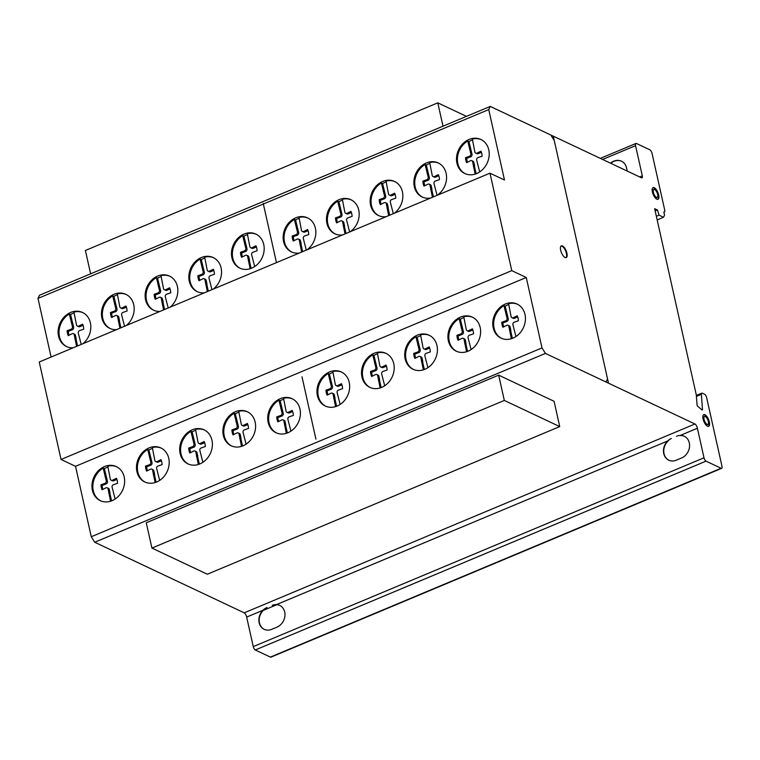 <?xml version="1.0" encoding="UTF-8"?>
<svg xmlns="http://www.w3.org/2000/svg" width="760" height="760" viewBox="0 0 760 760"><rect width="100%" height="100%" fill="white"/><g stroke="black" fill="none" stroke-linecap="round" stroke-linejoin="round"><path stroke-width="1.14" d="M207.337 574.227L151.924 548.074L146.262 522.775L498.664 375.145L504.317 400.444L559.731 426.597L207.337 574.227M504.317 400.444L151.924 548.074M559.731 426.597L554.078 401.299L498.664 375.145M443.013 126.198L437.788 102.837L85.395 250.467L90.62 273.828M437.788 102.837L466.459 116.365M82.954 312.692A18.829 15.76 -64.7 0 0 73.967 312.075L76.456 324.881A2.09 1.748 -64.7 0 0 78.736 326.059L82.612 324.178A13.661 11.428 115.3 0 1 83.723 329.156L79.743 330.543A1.928 1.615 -64.7 0 0 78.346 333.317L81.197 344.423M74.157 312.92A18.829 15.76 -64.7 0 0 70.547 314.555L73.606 327.113A2.099 1.758 115.3 0 1 72.2 329.868L68.343 331.227A13.661 11.428 -64.7 0 0 69.037 335.131M76.589 346.36L74.299 335.008A1.938 1.624 -64.7 0 0 72.001 333.792L68.257 335.635A13.661 11.428 115.3 0 1 67.136 330.657L71.003 329.308A2.099 1.758 -64.7 0 0 72.409 326.543L69.35 313.984L70.547 314.555M69.35 313.984A18.829 15.76 -64.7 0 0 59.137 330.173A18.829 15.76 -64.7 0 0 65.797 346.104A18.829 15.76 -64.7 0 0 66.88 346.731M73.207 347.776A18.829 15.76 115.3 0 1 66.434 346.531A18.829 15.76 115.3 0 1 64.894 345.676A18.829 15.76 115.3 0 1 60.686 321.841A18.829 15.76 115.3 0 1 82.507 312.474A18.829 15.76 115.3 0 1 84.037 313.32A18.829 15.76 115.3 0 1 82.982 343.681M169.974 276.308A18.829 15.76 -64.7 0 0 160.987 275.69L163.476 288.496A2.09 1.748 -64.7 0 0 165.756 289.683L169.632 287.793A13.661 11.428 115.3 0 1 170.743 292.78L166.763 294.167A1.928 1.615 -64.7 0 0 165.357 296.932L168.207 307.981M161.177 276.545A18.829 15.76 -64.7 0 0 157.567 278.169L160.626 290.728A2.099 1.758 115.3 0 1 159.22 293.493L155.363 294.842A13.661 11.428 -64.7 0 0 156.056 298.756M163.59 309.909L161.32 298.632A1.938 1.624 -64.7 0 0 159.02 297.407L155.277 299.26A13.661 11.428 115.3 0 1 154.156 294.272L158.023 292.923A2.099 1.758 -64.7 0 0 159.429 290.159L156.37 277.599L157.567 278.169M156.37 277.599A18.829 15.76 -64.7 0 0 146.157 293.787A18.829 15.76 -64.7 0 0 152.817 309.719A18.829 15.76 -64.7 0 0 153.9 310.356M160.018 311.41A18.829 15.76 115.3 0 1 153.453 310.147A18.829 15.76 115.3 0 1 151.915 309.291A18.829 15.76 115.3 0 1 147.706 285.456A18.829 15.76 115.3 0 1 169.527 276.089A18.829 15.76 115.3 0 1 171.057 276.944A18.829 15.76 115.3 0 1 170.183 307.144M256.31 234.317A18.829 15.76 -64.7 0 0 247.333 233.69L249.822 246.497A2.09 1.748 -64.7 0 0 252.101 247.684L255.968 245.803A13.661 11.428 115.3 0 1 257.089 250.781L253.108 252.168A1.928 1.615 -64.7 0 0 251.702 254.942L254.676 266.541M247.523 234.545A18.829 15.76 -64.7 0 0 243.912 236.17L246.972 248.729A2.099 1.758 115.3 0 1 245.565 251.494L241.708 252.842A13.661 11.428 -64.7 0 0 242.392 256.756M250.116 268.726L247.665 256.633A1.938 1.624 -64.7 0 0 245.366 255.407L241.613 257.26A13.661 11.428 115.3 0 1 240.502 252.282L244.359 250.923A2.099 1.758 -64.7 0 0 245.774 248.168L242.715 235.609L243.912 236.17M242.715 235.609A18.829 15.76 -64.7 0 0 232.493 251.788A18.829 15.76 -64.7 0 0 239.162 267.719A18.829 15.76 -64.7 0 0 240.245 268.356M238.26 267.301A18.829 15.76 115.3 0 1 234.052 243.456A18.829 15.76 115.3 0 1 255.863 234.089A18.829 15.76 115.3 0 1 257.402 234.945A18.829 15.76 115.3 0 1 264.072 250.809A18.829 15.76 115.3 0 1 253.963 266.988A18.829 15.76 115.3 0 1 239.789 268.147A18.829 15.76 115.3 0 1 238.26 267.301M351.32 199.918A18.829 15.76 -64.7 0 0 342.332 199.3L344.822 212.107A2.09 1.748 -64.7 0 0 347.101 213.294L350.977 211.403A13.661 11.428 115.3 0 1 352.089 216.381L348.108 217.768A1.928 1.615 -64.7 0 0 346.702 220.542L349.638 231.971M342.522 200.146A18.829 15.76 -64.7 0 0 338.912 201.78L341.971 214.339A2.099 1.758 115.3 0 1 340.565 217.094L336.709 218.452A13.661 11.428 -64.7 0 0 337.392 222.357M345.021 233.899L342.665 222.233A1.938 1.624 -64.7 0 0 340.366 221.017L336.623 222.861A13.661 11.428 115.3 0 1 335.502 217.882L339.359 216.534A2.099 1.758 -64.7 0 0 340.774 213.769L337.716 201.21L338.912 201.78M337.716 201.21A18.829 15.76 -64.7 0 0 327.503 217.398A18.829 15.76 -64.7 0 0 334.162 233.329A18.829 15.76 -64.7 0 0 335.245 233.957M342.674 234.887A18.829 15.76 115.3 0 1 334.79 233.757A18.829 15.76 115.3 0 1 333.26 232.902A18.829 15.76 115.3 0 1 329.051 209.066A18.829 15.76 115.3 0 1 350.873 199.7A18.829 15.76 115.3 0 1 352.402 200.554A18.829 15.76 115.3 0 1 350.388 231.657M438.691 163.162A18.829 15.76 -64.7 0 0 429.713 162.545L432.202 175.351A2.09 1.748 -64.7 0 0 434.483 176.538L438.349 174.648A13.661 11.428 115.3 0 1 439.47 179.626L435.48 181.013A1.928 1.615 -64.7 0 0 434.083 183.787L437.048 195.348M429.903 163.391A18.829 15.76 -64.7 0 0 426.293 165.024L429.352 177.583A2.099 1.758 115.3 0 1 427.947 180.339L424.089 181.697A13.661 11.428 -64.7 0 0 424.773 185.601M432.43 197.286L430.046 185.478A1.938 1.624 -64.7 0 0 427.747 184.262L423.994 186.114A13.661 11.428 115.3 0 1 422.883 181.127L426.74 179.778A2.099 1.758 -64.7 0 0 428.155 177.013L425.096 164.454L426.293 165.024M425.096 164.454A18.829 15.76 -64.7 0 0 414.874 180.642A18.829 15.76 -64.7 0 0 421.543 196.574A18.829 15.76 -64.7 0 0 422.626 197.201M430.635 198.037A18.829 15.76 115.3 0 1 422.17 197.001A18.829 15.76 115.3 0 1 420.641 196.147A18.829 15.76 115.3 0 1 416.433 172.311A18.829 15.76 115.3 0 1 438.244 162.944A18.829 15.76 115.3 0 1 439.784 163.799A18.829 15.76 115.3 0 1 437.247 195.263M116.774 466.811A18.829 15.76 -64.7 0 0 107.787 466.193L110.276 478.999A2.09 1.748 -64.7 0 0 112.556 480.187L116.432 478.296A13.661 11.428 115.3 0 1 117.543 483.284L113.563 484.671A1.928 1.615 -64.7 0 0 112.166 487.435L115.13 499.044M107.977 467.048A18.829 15.76 -64.7 0 0 104.376 468.673L107.426 481.232A2.099 1.758 115.3 0 1 106.02 483.997L102.163 485.345A13.661 11.428 -64.7 0 0 102.856 489.259M110.58 501.229L108.12 489.136A1.938 1.624 -64.7 0 0 105.82 487.911L102.078 489.763A13.661 11.428 115.3 0 1 100.966 484.785L104.823 483.426A2.099 1.758 -64.7 0 0 106.229 480.662L103.17 468.103L104.376 468.673M103.17 468.103A18.829 15.76 -64.7 0 0 92.957 484.291A18.829 15.76 -64.7 0 0 99.617 500.222A18.829 15.76 -64.7 0 0 100.71 500.859M98.714 499.795A18.829 15.76 115.3 0 1 94.506 475.959A18.829 15.76 115.3 0 1 116.328 466.592A18.829 15.76 115.3 0 1 117.857 467.447A18.829 15.76 115.3 0 1 124.526 483.303A18.829 15.76 115.3 0 1 114.427 499.491A18.829 15.76 115.3 0 1 100.254 500.65A18.829 15.76 115.3 0 1 98.714 499.795M204.525 430.055A18.829 15.76 -64.7 0 0 195.538 429.428L198.027 442.244A2.09 1.748 -64.7 0 0 200.307 443.422L204.184 441.541A13.661 11.428 115.3 0 1 205.295 446.519L201.314 447.906A1.928 1.615 -64.7 0 0 199.909 450.68L202.882 462.289M195.728 430.284A18.829 15.76 -64.7 0 0 192.118 431.908L195.177 444.476A2.099 1.758 115.3 0 1 193.772 447.231L189.914 448.59A13.661 11.428 -64.7 0 0 190.608 452.494M198.322 464.464L195.871 452.371A1.938 1.624 -64.7 0 0 193.572 451.155L189.829 452.998A13.661 11.428 115.3 0 1 188.708 448.02L192.575 446.671A2.099 1.758 -64.7 0 0 193.98 443.906L190.921 431.347L192.118 431.908M190.921 431.347A18.829 15.76 -64.7 0 0 180.709 447.526A18.829 15.76 -64.7 0 0 187.368 463.467A18.829 15.76 -64.7 0 0 188.451 464.094M186.466 463.039A18.829 15.76 115.3 0 1 182.257 439.195A18.829 15.76 115.3 0 1 204.079 429.837A18.829 15.76 115.3 0 1 205.608 430.683A18.829 15.76 115.3 0 1 212.277 446.548A18.829 15.76 115.3 0 1 202.179 462.735A18.829 15.76 115.3 0 1 188.005 463.894A18.829 15.76 115.3 0 1 186.466 463.039M292.552 398.915A18.829 15.76 -64.7 0 0 283.575 398.297L286.055 411.103A2.09 1.748 -64.7 0 0 288.344 412.291L292.21 410.4A13.661 11.428 115.3 0 1 293.331 415.387L289.341 416.774A1.928 1.615 -64.7 0 0 287.945 419.539L290.918 431.148M283.765 399.142A18.829 15.76 -64.7 0 0 280.155 400.776L283.214 413.335A2.099 1.758 115.3 0 1 281.808 416.1L277.941 417.449A13.661 11.428 -64.7 0 0 278.635 421.363M286.358 433.333L283.908 421.23A1.938 1.624 -64.7 0 0 281.608 420.014L277.856 421.866A13.661 11.428 115.3 0 1 276.745 416.879L280.601 415.53A2.099 1.758 -64.7 0 0 282.017 412.765L278.958 400.206L280.155 400.776M278.958 400.206A18.829 15.76 -64.7 0 0 268.736 416.394A18.829 15.76 -64.7 0 0 275.405 432.326A18.829 15.76 -64.7 0 0 276.488 432.953M274.502 431.898A18.829 15.76 115.3 0 1 270.294 408.063A18.829 15.76 115.3 0 1 292.106 398.696A18.829 15.76 115.3 0 1 293.645 399.551A18.829 15.76 115.3 0 1 300.314 415.406A18.829 15.76 115.3 0 1 290.206 431.594A18.829 15.76 115.3 0 1 276.032 432.753A18.829 15.76 115.3 0 1 274.502 431.898M386.337 353.533A18.829 15.76 -64.7 0 0 377.359 352.916L379.838 365.721A2.09 1.748 -64.7 0 0 382.128 366.909L385.994 365.019A13.661 11.428 115.3 0 1 387.115 370.006L383.125 371.393A1.928 1.615 -64.7 0 0 381.729 374.158L384.702 385.766M377.549 353.77A18.829 15.76 -64.7 0 0 373.939 355.395L376.998 367.954A2.099 1.758 115.3 0 1 375.592 370.719L371.735 372.067A13.661 11.428 -64.7 0 0 372.419 375.981M380.142 387.952L377.691 375.858A1.938 1.624 -64.7 0 0 375.392 374.632L371.64 376.485A13.661 11.428 115.3 0 1 370.528 371.498L374.385 370.148A2.099 1.758 -64.7 0 0 375.801 367.384L372.742 354.825L373.939 355.395M372.742 354.825A18.829 15.76 -64.7 0 0 362.52 371.013A18.829 15.76 -64.7 0 0 369.189 386.945A18.829 15.76 -64.7 0 0 370.272 387.581M368.286 386.517A18.829 15.76 115.3 0 1 364.078 362.681A18.829 15.76 115.3 0 1 385.89 353.315A18.829 15.76 115.3 0 1 387.429 354.169A18.829 15.76 115.3 0 1 394.098 370.025A18.829 15.76 115.3 0 1 383.99 386.213A18.829 15.76 115.3 0 1 369.816 387.372A18.829 15.76 115.3 0 1 368.286 386.517M472.748 317.338A18.829 15.76 -64.7 0 0 463.771 316.711L466.25 329.526A2.09 1.748 -64.7 0 0 468.54 330.704L472.406 328.823A13.661 11.428 115.3 0 1 473.527 333.801L469.537 335.188A1.928 1.615 -64.7 0 0 468.141 337.962L471.115 349.572M463.961 317.566A18.829 15.76 -64.7 0 0 460.351 319.19L463.41 331.749A2.099 1.758 115.3 0 1 462.004 334.514L458.137 335.873A13.661 11.428 -64.7 0 0 458.831 339.777M466.555 351.747L464.103 339.653A1.938 1.624 -64.7 0 0 461.805 338.428L458.052 340.28A13.661 11.428 115.3 0 1 456.94 335.302L460.798 333.953A2.099 1.758 -64.7 0 0 462.213 331.189L459.154 318.63L460.351 319.19M459.154 318.63A18.829 15.76 -64.7 0 0 448.932 334.808A18.829 15.76 -64.7 0 0 455.601 350.74A18.829 15.76 -64.7 0 0 456.684 351.376M454.698 350.322A18.829 15.76 115.3 0 1 450.49 326.477A18.829 15.76 115.3 0 1 472.302 317.119A18.829 15.76 115.3 0 1 473.841 317.965A18.829 15.76 115.3 0 1 480.51 333.83A18.829 15.76 115.3 0 1 470.402 350.018A18.829 15.76 115.3 0 1 456.228 351.167A18.829 15.76 115.3 0 1 454.698 350.322M517.579 304.294A18.829 15.76 -64.7 0 0 508.592 303.677L511.081 316.483A2.09 1.748 -64.7 0 0 513.361 317.67L517.237 315.78A13.661 11.428 115.3 0 1 518.348 320.767L514.368 322.154A1.928 1.615 -64.7 0 0 512.971 324.919L515.936 336.528M508.782 304.532A18.829 15.76 -64.7 0 0 505.181 306.156L508.231 318.716A2.099 1.758 115.3 0 1 506.825 321.48L502.968 322.829A13.661 11.428 -64.7 0 0 503.661 326.743M511.375 338.713L508.925 326.619A1.938 1.624 -64.7 0 0 506.625 325.394L502.882 327.247A13.661 11.428 115.3 0 1 501.771 322.269L505.628 320.91A2.099 1.758 -64.7 0 0 507.034 318.155L503.975 305.587L505.181 306.156M503.975 305.587A18.829 15.76 -64.7 0 0 493.762 321.774A18.829 15.76 -64.7 0 0 500.422 337.706A18.829 15.76 -64.7 0 0 501.514 338.342M499.519 337.278A18.829 15.76 115.3 0 1 495.311 313.443A18.829 15.76 115.3 0 1 517.133 304.076A18.829 15.76 115.3 0 1 518.662 304.931A18.829 15.76 115.3 0 1 525.331 320.786A18.829 15.76 115.3 0 1 515.232 336.974A18.829 15.76 115.3 0 1 501.058 338.133A18.829 15.76 115.3 0 1 499.519 337.278M429.542 335.435A18.829 15.76 -64.7 0 0 420.555 334.818L423.044 347.624A2.09 1.748 -64.7 0 0 425.334 348.812L429.2 346.921A13.661 11.428 115.3 0 1 430.312 351.909L426.331 353.295A1.928 1.615 -64.7 0 0 424.935 356.06L427.899 367.669M420.755 335.663A18.829 15.76 -64.7 0 0 417.145 337.298L420.204 349.856A2.099 1.758 115.3 0 1 418.788 352.621L414.931 353.97A13.661 11.428 -64.7 0 0 415.625 357.884M423.349 369.854L420.897 357.751A1.938 1.624 -64.7 0 0 418.599 356.535L414.846 358.387A13.661 11.428 115.3 0 1 413.734 353.4L417.591 352.051A2.099 1.758 -64.7 0 0 418.998 349.286L415.938 336.727L417.145 337.298M415.938 336.727A18.829 15.76 -64.7 0 0 405.726 352.916A18.829 15.76 -64.7 0 0 412.385 368.847A18.829 15.76 -64.7 0 0 413.478 369.474M411.492 368.419A18.829 15.76 115.3 0 1 407.284 344.584A18.829 15.76 115.3 0 1 429.096 335.217A18.829 15.76 115.3 0 1 430.635 336.072A18.829 15.76 115.3 0 1 437.304 351.927A18.829 15.76 115.3 0 1 427.196 368.115A18.829 15.76 115.3 0 1 413.022 369.274A18.829 15.76 115.3 0 1 411.492 368.419M341.791 372.2A18.829 15.76 -64.7 0 0 332.813 371.573L335.302 384.389A2.09 1.748 -64.7 0 0 337.582 385.567L341.449 383.686A13.661 11.428 115.3 0 1 342.57 388.664L338.58 390.051A1.928 1.615 -64.7 0 0 337.183 392.825L340.157 404.434M333.003 372.428A18.829 15.76 -64.7 0 0 329.394 374.053L332.452 386.612A2.099 1.758 115.3 0 1 331.047 389.376L327.19 390.735A13.661 11.428 -64.7 0 0 327.873 394.639M335.597 406.609L333.146 394.516A1.938 1.624 -64.7 0 0 330.847 393.291L327.094 395.143A13.661 11.428 115.3 0 1 325.983 390.165L329.84 388.816A2.099 1.758 -64.7 0 0 331.255 386.051L328.197 373.492L329.394 374.053M328.197 373.492A18.829 15.76 -64.7 0 0 317.974 389.671A18.829 15.76 -64.7 0 0 324.644 405.602A18.829 15.76 -64.7 0 0 325.726 406.239M323.741 405.184A18.829 15.76 115.3 0 1 319.533 381.339A18.829 15.76 115.3 0 1 341.344 371.972A18.829 15.76 115.3 0 1 342.883 372.827A18.829 15.76 115.3 0 1 349.552 388.692A18.829 15.76 115.3 0 1 339.445 404.88A18.829 15.76 115.3 0 1 325.27 406.03A18.829 15.76 115.3 0 1 323.741 405.184M247.731 411.948A18.829 15.76 -64.7 0 0 238.744 411.331L241.233 424.137A2.09 1.748 -64.7 0 0 243.513 425.324L247.389 423.434A13.661 11.428 115.3 0 1 248.501 428.421L244.52 429.808A1.928 1.615 -64.7 0 0 243.124 432.573L246.088 444.182M238.934 412.186A18.829 15.76 -64.7 0 0 235.325 413.81L238.383 426.369A2.099 1.758 115.3 0 1 236.977 429.134L233.12 430.483A13.661 11.428 -64.7 0 0 233.814 434.397M241.528 446.367L239.077 434.273A1.938 1.624 -64.7 0 0 236.778 433.048L233.035 434.901A13.661 11.428 115.3 0 1 231.923 429.923L235.78 428.564A2.099 1.758 -64.7 0 0 237.186 425.809L234.127 413.24L235.325 413.81M234.127 413.24A18.829 15.76 -64.7 0 0 223.915 429.428A18.829 15.76 -64.7 0 0 230.575 445.36A18.829 15.76 -64.7 0 0 231.667 445.997M229.672 444.933A18.829 15.76 115.3 0 1 225.464 421.097A18.829 15.76 115.3 0 1 247.285 411.73A18.829 15.76 115.3 0 1 248.815 412.585A18.829 15.76 115.3 0 1 255.483 428.44A18.829 15.76 115.3 0 1 245.385 444.628A18.829 15.76 115.3 0 1 231.211 445.787A18.829 15.76 115.3 0 1 229.672 444.933M161.32 448.153A18.829 15.76 -64.7 0 0 152.332 447.535L154.821 460.341A2.09 1.748 -64.7 0 0 157.101 461.529L160.977 459.638A13.661 11.428 115.3 0 1 162.089 464.626L158.108 466.003A1.928 1.615 -64.7 0 0 156.712 468.777L159.676 480.387M152.523 448.381A18.829 15.76 -64.7 0 0 148.922 450.015L151.971 462.574A2.099 1.758 115.3 0 1 150.566 465.338L146.708 466.688A13.661 11.428 -64.7 0 0 147.402 470.601M155.116 482.572L152.665 470.469A1.938 1.624 -64.7 0 0 150.366 469.252L146.623 471.105A13.661 11.428 115.3 0 1 145.511 466.117L149.368 464.769A2.099 1.758 -64.7 0 0 150.774 462.004L147.715 449.445L148.922 450.015M147.715 449.445A18.829 15.76 -64.7 0 0 137.503 465.633A18.829 15.76 -64.7 0 0 144.162 481.565A18.829 15.76 -64.7 0 0 145.255 482.191M143.26 481.137A18.829 15.76 115.3 0 1 139.052 457.301A18.829 15.76 115.3 0 1 160.873 447.934A18.829 15.76 115.3 0 1 162.402 448.789A18.829 15.76 115.3 0 1 169.071 464.645A18.829 15.76 115.3 0 1 158.973 480.833A18.829 15.76 115.3 0 1 144.799 481.992A18.829 15.76 115.3 0 1 143.26 481.137M481.337 139.697A18.829 15.76 -64.7 0 0 472.349 139.08L474.838 151.886A2.09 1.748 -64.7 0 0 477.128 153.064L480.994 151.183A13.661 11.428 115.3 0 1 482.106 156.161L478.125 157.548A1.928 1.615 -64.7 0 0 476.729 160.322L479.693 171.931M472.539 139.925A18.829 15.76 -64.7 0 0 468.939 141.559L471.998 154.118A2.099 1.758 115.3 0 1 470.582 156.873L466.726 158.232A13.661 11.428 -64.7 0 0 467.419 162.136M475.142 174.116L472.682 162.013A1.938 1.624 -64.7 0 0 470.383 160.797L466.64 162.64A13.661 11.428 115.3 0 1 465.528 157.662L469.385 156.313A2.099 1.758 -64.7 0 0 470.791 153.548L467.733 140.989L468.939 141.559M467.733 140.989A18.829 15.76 -64.7 0 0 457.52 157.177A18.829 15.76 -64.7 0 0 464.18 173.109A18.829 15.76 -64.7 0 0 465.272 173.736M463.277 172.681A18.829 15.76 115.3 0 1 459.068 148.846A18.829 15.76 115.3 0 1 480.89 139.479A18.829 15.76 115.3 0 1 482.419 140.325A18.829 15.76 115.3 0 1 489.098 156.189A18.829 15.76 115.3 0 1 478.99 172.377A18.829 15.76 115.3 0 1 464.816 173.536A18.829 15.76 115.3 0 1 463.277 172.681M394.991 181.697A18.829 15.76 -64.7 0 0 386.013 181.07L388.493 193.876A2.09 1.748 -64.7 0 0 390.783 195.064L394.649 193.182A13.661 11.428 115.3 0 1 395.76 198.16L391.78 199.548A1.928 1.615 -64.7 0 0 390.383 202.321L393.3 213.674M386.203 181.925A18.829 15.76 -64.7 0 0 382.594 183.549L385.652 196.108A2.099 1.758 115.3 0 1 384.247 198.873L380.38 200.222A13.661 11.428 -64.7 0 0 381.073 204.136M388.683 215.612L386.346 204.012A1.938 1.624 -64.7 0 0 384.047 202.787L380.294 204.639A13.661 11.428 115.3 0 1 379.183 199.661L383.04 198.312A2.099 1.758 -64.7 0 0 384.446 195.548L381.397 182.989L382.594 183.549M381.397 182.989A18.829 15.76 -64.7 0 0 371.174 199.167A18.829 15.76 -64.7 0 0 377.844 215.099A18.829 15.76 -64.7 0 0 378.926 215.736M386.089 216.695A18.829 15.76 115.3 0 1 378.47 215.526A18.829 15.76 115.3 0 1 376.941 214.681A18.829 15.76 115.3 0 1 372.733 190.836A18.829 15.76 115.3 0 1 394.544 181.469A18.829 15.76 115.3 0 1 396.084 182.324A18.829 15.76 115.3 0 1 394.298 213.256M307.971 218.072A18.829 15.76 -64.7 0 0 298.993 217.455L301.473 230.261A2.09 1.748 -64.7 0 0 303.762 231.448L307.629 229.558A13.661 11.428 115.3 0 1 308.74 234.545L304.76 235.932A1.928 1.615 -64.7 0 0 303.363 238.697L306.29 250.126M299.183 218.31A18.829 15.76 -64.7 0 0 295.573 219.934L298.632 232.493A2.099 1.758 115.3 0 1 297.226 235.258L293.36 236.607A13.661 11.428 -64.7 0 0 294.053 240.521M301.682 252.054L299.326 240.388A1.938 1.624 -64.7 0 0 297.027 239.172L293.274 241.024A13.661 11.428 115.3 0 1 292.163 236.037L296.02 234.688A2.099 1.758 -64.7 0 0 297.426 231.923L294.376 219.364L295.573 219.934M294.376 219.364A18.829 15.76 -64.7 0 0 284.154 235.552A18.829 15.76 -64.7 0 0 290.823 251.484A18.829 15.76 -64.7 0 0 291.906 252.111M299.335 253.042A18.829 15.76 115.3 0 1 291.451 251.911A18.829 15.76 115.3 0 1 289.921 251.056A18.829 15.76 115.3 0 1 285.712 227.221A18.829 15.76 115.3 0 1 307.524 217.854A18.829 15.76 115.3 0 1 309.063 218.709A18.829 15.76 115.3 0 1 307.04 249.812M213.674 257.783A18.829 15.76 -64.7 0 0 204.687 257.155L207.176 269.962A2.09 1.748 -64.7 0 0 209.456 271.149L213.332 269.268A13.661 11.428 115.3 0 1 214.443 274.246L210.463 275.633A1.928 1.615 -64.7 0 0 209.066 278.407L211.954 289.645M204.877 258.01A18.829 15.76 -64.7 0 0 201.276 259.635L204.335 272.194A2.099 1.758 115.3 0 1 202.92 274.959L199.063 276.308A13.661 11.428 -64.7 0 0 199.756 280.221M207.337 291.584L205.019 280.098A1.938 1.624 -64.7 0 0 202.72 278.873L198.977 280.725A13.661 11.428 115.3 0 1 197.866 275.747L201.723 274.398A2.099 1.758 -64.7 0 0 203.129 271.633L200.07 259.074L201.276 259.635M200.07 259.074A18.829 15.76 -64.7 0 0 189.857 275.253A18.829 15.76 -64.7 0 0 196.517 291.184A18.829 15.76 -64.7 0 0 197.609 291.821M204.364 292.828A18.829 15.76 115.3 0 1 197.153 291.612A18.829 15.76 115.3 0 1 195.614 290.767A18.829 15.76 115.3 0 1 191.406 266.922A18.829 15.76 115.3 0 1 213.227 257.555A18.829 15.76 115.3 0 1 214.757 258.409A18.829 15.76 115.3 0 1 213.322 289.076M126.293 294.538A18.829 15.76 -64.7 0 0 117.306 293.911L119.795 306.717A2.09 1.748 -64.7 0 0 122.084 307.904L125.951 306.023A13.661 11.428 115.3 0 1 127.062 311.001L123.082 312.388A1.928 1.615 -64.7 0 0 121.685 315.162L124.545 326.268M117.496 294.766A18.829 15.76 -64.7 0 0 113.895 296.39L116.954 308.949A2.099 1.758 115.3 0 1 115.539 311.714L111.682 313.063A13.661 11.428 -64.7 0 0 112.376 316.977M119.928 328.197L117.638 316.853A1.938 1.624 -64.7 0 0 115.339 315.628L111.596 317.481A13.661 11.428 115.3 0 1 110.485 312.502L114.342 311.144A2.099 1.758 -64.7 0 0 115.748 308.389L112.689 295.83L113.895 296.39M112.689 295.83A18.829 15.76 -64.7 0 0 102.477 312.008A18.829 15.76 -64.7 0 0 109.136 327.94A18.829 15.76 -64.7 0 0 110.228 328.577M116.546 329.622A18.829 15.76 115.3 0 1 109.772 328.367A18.829 15.76 115.3 0 1 108.234 327.522A18.829 15.76 115.3 0 1 104.025 303.677A18.829 15.76 115.3 0 1 125.846 294.31A18.829 15.76 115.3 0 1 127.376 295.165A18.829 15.76 115.3 0 1 126.331 325.517M657.704 199.348A6.327 2.536 67.3 0 0 657.865 194.066A6.327 2.536 67.3 0 0 652.85 187.748M658.378 193.847A6.327 2.536 -112.7 0 1 657.98 199.281A6.327 2.536 -112.7 0 1 657.362 199.348A6.327 2.536 -112.7 0 1 652.688 193.03A6.327 2.536 -112.7 0 1 653.087 187.606A6.327 2.536 -112.7 0 1 658.378 193.847M654.293 189.439A4.284 1.72 67.3 0 0 653.875 189.487A4.284 1.72 67.3 0 0 653.609 193.163A4.284 1.72 67.3 0 0 657.191 197.4A4.284 1.72 67.3 0 0 657.466 193.724A4.284 1.72 67.3 0 0 654.293 189.439M657.191 197.4L656.678 197.609A4.284 1.72 -112.7 0 1 653.096 193.382A4.284 1.72 -112.7 0 1 653.362 189.706L653.875 189.487M708.377 426.379A6.327 2.536 67.3 0 0 708.823 422.17A6.327 2.536 67.3 0 0 704.415 414.96A6.327 2.536 67.3 0 0 703.522 414.779M703.076 418.998A6.327 2.536 -112.7 0 1 703.76 414.637A6.327 2.536 -112.7 0 1 704.928 414.741A6.327 2.536 -112.7 0 1 709.336 421.952A6.327 2.536 -112.7 0 1 708.653 426.312A6.327 2.536 -112.7 0 1 703.076 418.998M707.075 424.356A4.284 1.72 67.3 0 0 707.864 424.431A4.284 1.72 67.3 0 0 708.329 421.477A4.284 1.72 67.3 0 0 704.548 416.518A4.284 1.72 67.3 0 0 704.083 419.472A4.284 1.72 67.3 0 0 707.075 424.356A4.284 1.72 -112.7 0 1 703.931 417.667A4.284 1.72 -112.7 0 1 707.607 419.397A4.284 1.72 -112.7 0 1 707.075 424.356M707.864 424.431L707.351 424.64A4.284 1.72 -112.7 0 1 706.562 424.574A4.284 1.72 -112.7 0 1 703.57 419.681A4.284 1.72 -112.7 0 1 704.035 416.736L704.548 416.518M565.962 257.64A6.327 2.536 67.3 0 0 566.637 254.828A6.327 2.536 67.3 0 0 562.837 246.781A6.327 2.536 67.3 0 0 561.108 246.041M564.233 256.899A6.327 2.536 -112.7 0 1 560.433 248.843A6.327 2.536 -112.7 0 1 561.346 245.898A6.327 2.536 -112.7 0 1 563.35 246.563A6.327 2.536 -112.7 0 1 566.808 252.738A6.327 2.536 -112.7 0 1 566.238 257.564A6.327 2.536 -112.7 0 1 564.233 256.899M542.003 347.909L526.262 277.485L511.774 270.645L489.981 173.175L504.478 180.016L488.737 109.592L490.238 106.409L641.402 177.764A2.926 1.178 67.3 0 0 641.972 177.821A2.926 1.178 67.3 0 0 642.304 175.845L635.559 145.663A3.277 1.311 -112.7 0 1 635.93 143.469A3.277 1.311 -112.7 0 1 636.557 143.535L649.923 149.843A3.201 1.282 -112.7 0 1 652.061 153.453L664.706 210.054A2.916 1.168 -112.7 0 1 664.382 212.03A2.916 1.168 -112.7 0 1 663.812 211.964L664.525 215.156L663.518 217.274L659.062 215.166L657.466 209.998L654.654 208.677L696.312 395.029L697.024 404.415A1.32 0.532 67.3 0 0 697.813 406.381L702.012 409.925A1.387 0.56 67.3 0 0 702.269 409.944A1.387 0.56 67.3 0 0 702.468 409.355L701.366 394.326A2.888 1.159 -112.7 0 1 701.784 393.138A2.888 1.159 -112.7 0 1 702.411 393.233L704.634 394.288A2.916 1.168 -112.7 0 1 706.639 397.623L722 466.355A2.926 1.168 -112.7 0 1 721.677 468.331A2.926 1.168 -112.7 0 1 721.107 468.264L706.011 461.149A2.926 1.168 -112.7 0 1 703.997 457.795L697.395 428.25A3.524 1.415 67.3 0 0 694.963 423.994L545.452 353.419L542.003 347.909L91.266 536.74L94.715 542.25L244.226 612.826A3.524 1.415 -112.7 0 1 246.658 617.082L253.26 646.627A2.926 1.168 67.3 0 0 255.274 649.981L270.37 657.096A2.926 1.168 67.3 0 0 270.94 657.163L721.677 468.331M626.534 167.855L627.256 171.085L626.534 167.855A12.226 10.231 -64.7 0 0 610.517 163.181A12.226 10.231 115.3 0 1 621.442 161.186A12.226 10.231 115.3 0 1 626.534 167.855M621.585 161.253A12.226 10.231 -64.7 0 0 610.812 163.324M642.304 175.845L639.673 176.947M635.559 145.663L602.623 159.457M697.395 428.25L680.257 435.433A12.008 10.051 115.3 0 1 684.275 436.249A12.008 10.051 115.3 0 1 689.462 447.231A12.008 10.051 115.3 0 1 681.397 458.052L676.229 460.218A12.008 10.051 115.3 0 1 668.762 460.17A12.008 10.051 115.3 0 1 668.202 440.486L668.496 440.629A12.008 10.051 -64.7 0 0 668.914 460.237M267.055 607.506A12.018 10.051 -64.7 0 0 259.151 622.706A12.018 10.051 -64.7 0 0 271.918 629.261L277.077 627.095A12.008 10.051 115.3 0 0 284.895 616.227A12.008 10.051 115.3 0 0 279.68 605.387A12.008 10.051 115.3 0 0 276.488 604.589L668.496 440.629M684.418 436.316A12.008 10.051 -64.7 0 0 680.561 435.575M272.213 605.34A12.008 10.051 -64.7 0 1 284.705 612A12.008 10.051 -64.7 0 1 277.077 627.095L271.918 629.261A12.018 10.051 115.3 0 1 264.176 629.318A12.018 10.051 115.3 0 1 262.931 610.27L246.658 617.082M703.997 457.795L253.26 646.627M279.832 605.464A12.008 10.051 -64.7 0 0 276.783 604.732L263.235 610.413A12.018 10.051 -64.7 0 0 264.328 629.385M276.783 604.732L263.235 610.413M118.332 321.052L119.529 321.623L120.906 327.788M118.256 319.618L119.462 320.178L119.529 321.623M117.638 316.853L118.845 317.423L119.462 320.178M116.793 315.514L117.99 316.084A1.938 1.624 115.3 0 1 118.845 317.423M110.485 312.502L111.682 313.063M111.758 312.227L112.955 312.797M114.342 311.144L115.539 311.714M124.782 306.774L125.98 307.344L123.282 308.474A2.09 1.748 115.3 0 1 121.885 308.503L120.688 307.942M122.084 307.904L123.282 308.474M114.608 304.38L115.805 304.94M115.13 305.624L116.337 306.195M115.748 308.389L116.954 308.949M205.713 284.297L206.91 284.867L208.316 291.166M205.637 282.863L206.843 283.423L206.91 284.867M205.019 280.098L206.226 280.668L206.843 283.423M204.174 278.758L205.371 279.328A1.938 1.624 115.3 0 1 206.226 280.668M197.866 275.747L199.063 276.308M199.139 275.471L200.336 276.041M201.723 274.398L202.92 274.959M212.163 270.019L213.361 270.588L210.662 271.719A2.09 1.748 115.3 0 1 209.266 271.748L208.059 271.187M209.456 271.149L210.662 271.719M201.98 267.624L203.186 268.195M202.511 268.869L203.708 269.439M203.129 271.633L204.335 272.194M300.01 244.597L301.216 245.157L302.66 251.645M299.944 243.152L301.14 243.722L301.216 245.157M299.326 240.388L300.523 240.958L301.14 243.722M298.471 239.058L299.677 239.628A1.938 1.624 115.3 0 1 300.523 240.958M292.163 236.037L293.36 236.607M293.436 235.771L294.642 236.341M296.02 234.688L297.226 235.258M306.46 230.318L307.667 230.879L304.959 232.009A2.09 1.748 115.3 0 1 303.563 232.047L302.366 231.477M303.762 231.448L304.959 232.009M296.286 227.914L297.483 228.484M296.808 229.159L298.015 229.729M297.426 231.923L298.632 232.493M387.03 208.211L388.227 208.781L389.671 215.194M386.963 206.777L388.16 207.337L388.227 208.781M386.346 204.012L387.543 204.582L388.16 207.337M385.491 202.673L386.697 203.243A1.938 1.624 115.3 0 1 387.543 204.582M379.183 199.661L380.38 200.222M380.456 199.386L381.662 199.956M383.04 198.312L384.247 198.873M393.481 193.933L394.687 194.503L391.979 195.633A2.09 1.748 115.3 0 1 390.583 195.662L389.386 195.101M390.783 195.064L391.979 195.633M383.306 191.539L384.503 192.109M383.828 192.784L385.035 193.353M384.446 195.548L385.652 196.108M473.375 166.212L474.572 166.782L476.14 173.764M473.299 164.777L474.506 165.338L474.572 166.782M472.682 162.013L473.888 162.583L474.506 165.338M471.837 160.683L473.034 161.243A1.938 1.624 115.3 0 1 473.888 162.583M465.528 157.662L466.726 158.232M466.801 157.396L467.998 157.957M469.385 156.313L470.582 156.873M479.826 151.934L481.023 152.504L478.325 153.634A2.09 1.748 115.3 0 1 476.928 153.672L475.731 153.102M477.128 153.064L478.325 153.634M469.651 149.54L470.849 150.109M470.174 150.784L471.38 151.354M470.791 153.548L471.998 154.118M153.358 474.667L154.555 475.237L156.114 482.22M153.282 473.233L154.489 473.803L154.555 475.237M152.665 470.469L153.871 471.038L154.489 473.803M151.82 469.138L153.016 469.699A1.938 1.624 115.3 0 1 153.871 471.038M145.511 466.117L146.708 466.688M146.784 465.851L147.982 466.412M149.368 464.769L150.566 465.338M159.809 460.389L161.006 460.959L158.308 462.089A2.09 1.748 115.3 0 1 156.911 462.127L155.705 461.558M157.101 461.529L158.308 462.089M149.625 457.995L150.832 458.565M150.157 459.24L151.354 459.809M150.774 462.004L151.971 462.574M239.77 438.472L240.968 439.033L242.525 446.025M239.695 437.028L240.901 437.599L240.968 439.033M239.077 434.273L240.284 434.834L240.901 437.599M238.232 432.934L239.428 433.504A1.938 1.624 115.3 0 1 240.284 434.834M231.923 429.923L233.12 430.483M233.196 429.647L234.393 430.217M235.78 428.564L236.977 429.134M246.221 424.194L247.418 424.764L244.72 425.894A2.09 1.748 115.3 0 1 243.323 425.923L242.117 425.353M243.513 425.324L244.72 425.894M236.037 421.8L237.243 422.36M236.569 423.044L237.766 423.605M237.186 425.809L238.383 426.369M333.83 398.715L335.036 399.285L336.594 406.267M333.763 397.28L334.96 397.841L335.036 399.285M333.146 394.516L334.343 395.086L334.96 397.841M332.291 393.176L333.498 393.747A1.938 1.624 115.3 0 1 334.343 395.086M325.983 390.165L327.19 390.735M327.256 389.889L328.462 390.459M329.84 388.816L331.047 389.376M340.28 384.437L341.487 385.006L338.779 386.137A2.09 1.748 115.3 0 1 337.383 386.166L336.186 385.605M337.582 385.567L338.779 386.137M330.106 382.042L331.303 382.612M330.638 383.287L331.835 383.857M331.255 386.051L332.452 386.612M421.581 361.95L422.778 362.52L424.346 369.512M421.515 360.515L422.712 361.085L422.778 362.52M420.897 357.751L422.094 358.321L422.712 361.085M420.042 356.421L421.249 356.981A1.938 1.624 115.3 0 1 422.094 358.321M413.734 353.4L414.931 353.97M415.007 353.134L416.214 353.704M417.591 352.051L418.788 352.621M428.032 347.681L429.229 348.241L426.531 349.372A2.09 1.748 115.3 0 1 425.134 349.41L423.938 348.84M425.334 348.812L426.531 349.372M417.858 345.277L419.055 345.847M418.38 346.522L419.587 347.092M418.998 349.286L420.204 349.856M509.618 330.819L510.815 331.379L512.373 338.371M509.542 329.374L510.748 329.945L510.815 331.379M508.925 326.619L510.131 327.18L510.748 329.945M508.079 325.28L509.276 325.85A1.938 1.624 115.3 0 1 510.131 327.18M501.771 322.269L502.968 322.829M503.044 321.993L504.241 322.563M505.628 320.91L506.825 321.48M516.068 316.54L517.265 317.11L514.567 318.24A2.09 1.748 115.3 0 1 513.171 318.269L511.964 317.699M513.361 317.67L514.567 318.24M505.884 314.146L507.091 314.706M506.417 315.39L507.613 315.951M507.034 318.155L508.231 318.716M464.787 343.852L465.994 344.423L467.552 351.405M464.721 342.418L465.918 342.978L465.994 344.423M464.103 339.653L465.3 340.224L465.918 342.978M463.248 338.314L464.455 338.884A1.938 1.624 115.3 0 1 465.3 340.224M456.94 335.302L458.137 335.873M458.213 335.036L459.42 335.597M460.798 333.953L462.004 334.514M471.238 329.574L472.445 330.144L469.737 331.274A2.09 1.748 115.3 0 1 468.34 331.303L467.144 330.742M468.54 330.704L469.737 331.274M461.063 327.18L462.26 327.75M461.595 328.424L462.792 328.994M462.213 331.189L463.41 331.749M378.375 380.057L379.582 380.617L381.14 387.609M378.309 378.613L379.506 379.183L379.582 380.617M377.691 375.858L378.888 376.418L379.506 379.183M376.837 374.519L378.043 375.088A1.938 1.624 115.3 0 1 378.888 376.418M370.528 371.498L371.735 372.067M371.801 371.231L373.008 371.801M374.385 370.148L375.592 370.719M384.826 365.778L386.033 366.339L383.325 367.479A2.09 1.748 115.3 0 1 381.928 367.507L380.731 366.938M382.128 366.909L383.325 367.479M374.651 363.385L375.849 363.945M375.183 364.629L376.38 365.19M375.801 367.384L376.998 367.954M284.591 425.429L285.798 425.999L287.356 432.991M284.525 423.994L285.722 424.565L285.798 425.999M283.908 421.23L285.104 421.8L285.722 424.565M283.052 419.9L284.259 420.46A1.938 1.624 115.3 0 1 285.104 421.8M276.745 416.879L277.941 417.449M278.017 416.613L279.224 417.183M280.601 415.53L281.808 416.1M291.042 411.16L292.248 411.72L289.541 412.851A2.09 1.748 115.3 0 1 288.144 412.889L286.947 412.319M288.344 412.291L289.541 412.851M280.867 408.756L282.065 409.327M281.399 410.001L282.596 410.571M282.017 412.765L283.214 413.335M196.555 456.57L197.761 457.14L199.32 464.123M196.489 455.135L197.685 455.696L197.761 457.14M195.871 452.371L197.068 452.941L197.685 455.696M195.025 451.041L196.222 451.601A1.938 1.624 115.3 0 1 197.068 452.941M188.708 448.02L189.914 448.59M189.99 447.754L191.188 448.315M192.575 446.671L193.772 447.231M203.015 442.291L204.212 442.861L201.514 443.992A2.09 1.748 115.3 0 1 200.118 444.02L198.911 443.46M200.307 443.422L201.514 443.992M192.831 439.897L194.037 440.467M193.363 441.142L194.56 441.712M193.98 443.906L195.177 444.476M108.813 493.335L110.01 493.895L111.568 500.887M108.737 491.891L109.944 492.461L110.01 493.895M108.12 489.136L109.326 489.697L109.944 492.461M107.274 487.796L108.471 488.367A1.938 1.624 115.3 0 1 109.326 489.697M100.966 484.785L102.163 485.345M102.239 484.509L103.436 485.079M104.823 483.426L106.02 483.997M115.263 479.056L116.46 479.617L113.762 480.757A2.09 1.748 115.3 0 1 112.366 480.785L111.159 480.215M112.556 480.187L113.762 480.757M105.079 476.662L106.286 477.223M105.611 477.907L106.808 478.467M106.229 480.662L107.426 481.232M430.73 189.677L431.936 190.247L433.418 196.868M430.663 188.243L431.86 188.803L431.936 190.247M430.046 185.478L431.243 186.048L431.86 188.803M429.191 184.148L430.397 184.708A1.938 1.624 115.3 0 1 431.243 186.048M422.883 181.127L424.089 181.697M424.156 180.861L425.362 181.421M426.74 179.778L427.947 180.339M437.18 175.398L438.387 175.968L435.68 177.099A2.09 1.748 115.3 0 1 434.283 177.137L433.086 176.567M434.483 176.538L435.68 177.099M427.006 173.005L428.203 173.575M427.538 174.249L428.735 174.819M428.155 177.013L429.352 177.583M343.349 226.432L344.555 227.002L345.999 233.491M343.283 224.998L344.479 225.559L344.555 227.002M342.665 222.233L343.862 222.803L344.479 225.559M341.81 220.903L343.016 221.464A1.938 1.624 115.3 0 1 343.862 222.803M335.502 217.882L336.709 218.452M336.775 217.616L337.981 218.177M339.359 216.534L340.565 217.094M349.799 212.154L351.006 212.724L348.308 213.855A2.09 1.748 115.3 0 1 346.911 213.892L345.705 213.322M347.101 213.294L348.308 213.855M339.625 209.76L340.822 210.33M340.157 211.005L341.354 211.575M340.774 213.769L341.971 214.339M248.349 260.832L249.555 261.402L251.113 268.385M248.282 259.388L249.48 259.958L249.555 261.402M247.665 256.633L248.862 257.203L249.48 259.958M246.81 255.293L248.016 255.863A1.938 1.624 115.3 0 1 248.862 257.203M240.502 252.282L241.708 252.842M241.775 252.006L242.982 252.576M244.359 250.923L245.565 251.494M254.799 246.553L256.006 247.123L253.298 248.254A2.09 1.748 115.3 0 1 251.902 248.282L250.705 247.722M252.101 247.684L253.298 248.254M244.625 244.159L245.822 244.72M245.157 245.404L246.354 245.974M245.774 248.168L246.972 248.729M162.013 302.831L163.21 303.392L164.568 309.5M161.937 301.387L163.134 301.957L163.21 303.392M161.32 298.632L162.526 299.193L163.134 301.957M160.474 297.293L161.671 297.863A1.938 1.624 115.3 0 1 162.526 299.193M154.156 294.272L155.363 294.842M155.439 294.006L156.636 294.576M158.023 292.923L159.22 293.493M168.464 288.553L169.66 289.113L166.963 290.253A2.09 1.748 115.3 0 1 165.566 290.282L164.359 289.712M165.756 289.683L166.963 290.253M158.28 286.159L159.486 286.719M158.811 287.403L160.008 287.964M159.429 290.159L160.626 290.728M74.993 339.207L76.19 339.777L77.567 345.942M74.917 337.772L76.123 338.333L76.19 339.777M74.299 335.008L75.506 335.578L76.123 338.333M73.454 333.678L74.651 334.238A1.938 1.624 115.3 0 1 75.506 335.578M67.136 330.657L68.343 331.227M68.419 330.391L69.616 330.952M71.003 329.308L72.2 329.868M81.444 324.928L82.64 325.498L79.942 326.629A2.09 1.748 115.3 0 1 78.546 326.667L77.339 326.097M78.736 326.059L79.942 326.629M71.26 322.534L72.466 323.104M71.791 323.779L72.989 324.349M72.409 326.543L73.606 327.113M490.238 106.409L39.501 295.241L38 298.414L51.1 357.038M489.981 173.175L39.245 361.998L61.037 459.467L75.525 466.317L91.266 536.74M511.774 270.645L61.037 459.467M526.262 277.485L75.525 466.317M488.737 109.592L38 298.414M694.963 423.994L244.226 612.826M545.452 353.419L94.715 542.25M706.011 461.149L255.274 649.981M721.107 468.264L270.37 657.096M701.366 394.326L696.417 396.397M702.468 409.355L701.67 409.697M657.466 209.998L655.167 210.957M659.062 215.166L656.364 216.305M663.518 217.274L657.172 219.934M671.365 438.472A12.008 10.051 -64.7 0 0 663.746 453.558A12.008 10.051 -64.7 0 0 676.229 460.218L681.397 458.052A12.008 10.051 -64.7 0 0 689.292 442.852A12.008 10.051 -64.7 0 0 676.533 436.306M276.469 262.618L263.226 203.376M315.923 439.137L301.995 376.789M656.403 197.325A4.284 1.72 -112.7 0 1 653.258 190.636A4.284 1.72 -112.7 0 1 656.944 192.365A4.284 1.72 -112.7 0 1 656.403 197.325M656.811 199.167A6.327 2.536 -112.7 0 1 652.184 189.297A6.327 2.536 -112.7 0 1 657.609 191.862A6.327 2.536 -112.7 0 1 656.811 199.167M565.069 257.459A6.327 2.536 -112.7 0 1 560.433 247.589A6.327 2.536 -112.7 0 1 565.867 250.144A6.327 2.536 -112.7 0 1 565.069 257.459M707.484 426.198A6.327 2.536 -112.7 0 1 702.857 416.328A6.327 2.536 -112.7 0 1 708.282 418.893A6.327 2.536 -112.7 0 1 707.484 426.198M550.81 134.995L554.249 140.514M607.525 378.831L606.024 382.014M608.494 383.183L553.28 136.163M701.784 393.138L696.341 395.428M664.382 212.03L663.869 212.239M635.93 143.469L600.333 158.375"/></g></svg>
